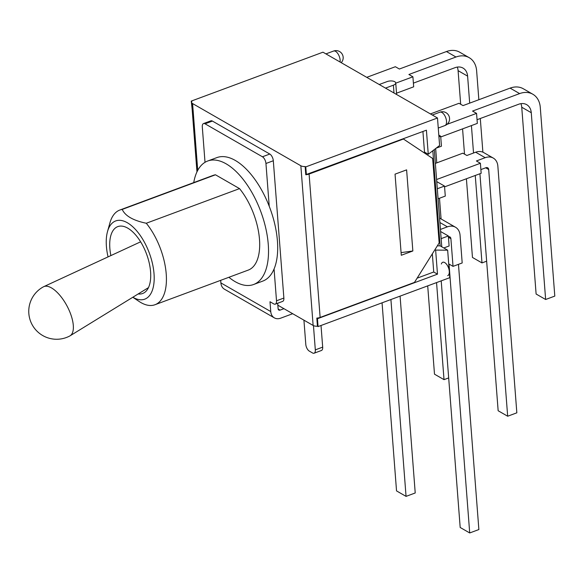 <?xml version="1.0" encoding="UTF-8"?>
<svg xmlns="http://www.w3.org/2000/svg" width="584" height="584" viewBox="0 0 584 584"><rect width="100%" height="100%" fill="white"/><g stroke="black" fill="none" stroke-linecap="round" stroke-linejoin="round"><path stroke-width="0.88" d="M43.464 286.802A27.886 11.695 61.8 0 1 43.72 286.671A27.886 11.695 61.8 0 1 51.472 287.905A27.886 11.695 61.8 0 1 70.233 312.958A27.886 11.695 61.8 0 1 70.08 335.807A27.886 11.695 61.8 0 1 69.825 335.953A27.886 27.886 0 0 1 32.069 324.558A27.886 27.886 0 0 1 43.464 286.802M110.88 255.588A35.682 17.41 69.6 0 1 117.793 226.607A35.682 17.41 69.6 0 1 146.533 253.996A35.682 17.41 69.6 0 1 142.635 293.504A35.682 17.41 69.6 0 1 138.167 293.956M108.055 256.894A41.719 20.352 69.6 0 1 107.507 231.578A41.719 20.352 69.6 0 1 117.669 220.431A41.719 20.352 69.6 0 1 152.898 265.647A41.719 20.352 69.6 0 1 132.845 297.227M132.802 297.256L139.072 301.439A50.501 24.637 -110.4 0 0 154.986 304.731A50.501 24.637 -110.4 0 0 166.009 271.669A50.501 24.637 -110.4 0 0 146.277 223.249C133.188 220.518 125.166 215.912 122.217 209.422A50.501 24.637 -110.4 0 0 119.822 210.043A50.501 24.637 -110.4 0 0 109.916 222.92L107.507 231.578M119.822 210.043L213.08 175.412A50.501 24.637 69.6 0 1 215.474 174.791L239.535 188.617L146.277 223.249M215.474 174.791L122.217 209.422M239.535 188.617A50.501 24.637 69.6 0 1 259.274 237.038A50.501 24.637 69.6 0 1 248.244 270.1L154.986 304.731M193.735 182.595A65.875 32.135 69.6 0 1 207.729 161.001A65.875 32.135 69.6 0 1 226.125 163.827A65.875 32.135 69.6 0 1 261.369 213.16A65.875 32.135 69.6 0 1 264.902 272.399A65.875 32.135 69.6 0 1 253.595 284.51A65.875 32.135 69.6 0 1 228.899 277.283M207.729 161.001L216.89 157.6A65.875 32.135 69.6 0 1 269.239 206.283A65.875 32.135 69.6 0 1 274.064 268.99A65.875 32.135 69.6 0 1 262.756 281.101L253.595 284.51M205.02 162.315L202.298 126.918A5.49 2.679 69.6 0 1 203.517 123.567A5.49 2.679 69.6 0 1 205.05 123.808L262.435 156.782A5.49 2.679 69.6 0 1 265.946 163.491L269.239 206.283M220.686 280.335L220.883 282.904A11.198 8.431 119.9 0 0 224.468 289.211L274.334 317.864A11.198 8.431 -60.1 0 1 270.75 311.557L269.998 301.738L273.757 303.899A5.49 2.679 69.6 0 0 275.29 304.133L282.656 301.395A5.49 2.679 -110.4 0 0 283.875 298.052L273.312 160.753A5.49 2.679 -110.4 0 0 269.801 154.045L212.415 121.07A5.49 2.679 -110.4 0 0 210.882 120.837L203.517 123.567M274.064 268.99L276.509 300.789A5.49 2.679 69.6 0 1 275.29 304.133M292.693 313.71L280.685 318.171A11.198 8.431 -60.1 0 1 274.334 317.864M277.692 303.242L278.123 308.819A2.197 1.65 119.9 0 0 278.823 310.06A2.197 1.65 119.9 0 0 280.064 310.119L283.941 308.68L277.838 305.176M303.928 320.171L305.797 344.392A5.49 2.679 69.6 0 0 309.308 351.108L312.564 352.977A5.49 2.679 69.6 0 0 314.097 353.211L321.463 350.48A5.49 2.679 -110.4 0 0 322.682 347.13L321.017 325.492M313.455 325.616L315.316 349.867A5.49 2.679 69.6 0 1 314.097 353.211M197.728 170.375L192.589 103.565L300.848 165.768L313.133 325.456L283.941 308.68M192.589 103.565A5.49 2.424 175.6 0 1 191.61 102.317A5.49 2.424 175.6 0 1 191.881 101.455L191.253 101.098L192.129 109.106M432.824 150.73L440.139 245.857L447.658 250.178L435.635 250.091L437.489 274.159L317.462 318.733L316.813 318.076A5.49 2.424 -4.4 0 0 320.134 317.44L414.465 282.408L439.153 242.937L432.656 158.476L403.434 139.021L309.097 174.054A5.49 2.424 175.6 0 1 306.797 174.601M306.22 174.667A5.49 2.424 175.6 0 1 305.775 174.696L426.415 130.188L428.262 154.256L439.606 145.489L437.489 117.99L305.775 166.9L306.381 174.762M300.848 165.768A5.49 2.424 175.6 0 0 305.147 166.542L305.753 174.397M313.133 325.456A5.49 2.424 -4.4 0 0 317.44 326.23L316.835 318.375M417.115 278.166L433.729 271.998L432.335 253.836M317.462 318.733L318.061 326.587L317.44 326.23M396.521 93.192L413.676 86.819L412.91 76.803L395.748 83.169M412.91 76.803L408.895 74.496L455.973 57.013A23.272 17.527 -60.1 0 1 469.171 57.655A23.272 17.527 -60.1 0 1 476.624 70.759L478.851 99.725M366.752 77.344L395.368 66.722L399.376 69.022L446.453 51.545L455.973 57.013M469.171 57.655L459.652 52.18A23.272 17.527 119.9 0 0 446.453 51.545M482.888 152.176L480.296 118.501M413.392 83.132L454.951 67.7A14.271 10.746 119.9 0 1 463.046 68.087A14.271 10.746 119.9 0 1 467.609 76.132L469.689 103.127M471.419 125.589L473.529 153.015M475.259 175.477L481.983 262.917L486.64 261.187M457.279 67.094A14.271 10.746 -60.1 0 1 458.09 70.657L460.674 104.251M462.572 128.874L464.514 154.139M466.404 178.762L472.463 257.449L481.983 262.917M441.081 218.942L439.489 198.246M436.766 162.87L435.664 148.533M436.555 282.59L444.022 379.651L448.68 377.921M427.707 285.875L434.496 374.176L444.022 379.651M382.06 302.826L396.536 490.903L406.055 496.378L415.224 492.976L400.076 296.132M390.915 299.534L406.055 496.378M191.253 101.098L322.967 52.188L437.489 117.99M441.767 246.798L434.292 149.599M441.139 238.644L448.351 235.965L440.591 231.505M439.905 222.526L447.402 226.833L440.431 229.424M438.934 136.831L440.672 136.181L438.803 135.108M440.73 136.984L477.332 123.392L476.559 113.376L447.008 124.348M476.559 113.376L472.551 111.07L519.629 93.593A23.272 17.527 -60.1 0 1 532.827 94.228A23.272 17.527 -60.1 0 1 540.273 107.339L554.8 296.095L545.639 299.497L531.265 112.705A14.271 10.746 119.9 0 0 526.695 104.667A14.271 10.746 119.9 0 0 518.599 104.273L477.048 119.705M430.401 113.924L459.017 103.295L463.024 105.602L510.102 88.118L519.629 93.593M437.306 188.749L444.512 186.077L436.752 181.617M444.57 186.873L481.165 173.28L480.398 163.264L436.591 179.529M480.398 163.264L476.391 160.965L485.194 157.695A14.271 10.746 -60.1 0 1 493.283 158.082A14.271 10.746 -60.1 0 1 497.853 166.119L516.84 412.822L507.671 416.224L488.691 169.528A3.073 2.314 119.9 0 0 487.706 167.79A3.073 2.314 119.9 0 0 485.961 167.71L480.887 169.594M435.35 163.396L462.856 153.183L466.864 155.49L475.668 152.22L485.194 157.695M532.827 94.228L523.301 88.753A23.272 17.527 119.9 0 0 510.102 88.118M520.935 103.667A14.271 10.746 -60.1 0 1 521.738 107.23L536.112 294.022L545.639 299.497M493.283 158.082L483.764 152.614A14.271 10.746 119.9 0 0 475.668 152.22M479.917 173.747L498.152 410.749L507.671 416.224M447.402 226.833A14.271 10.746 -60.1 0 1 455.491 227.227A14.271 10.746 -60.1 0 1 460.061 235.264L462.192 262.961L453.031 266.362L449.023 264.056L469.711 532.951L478.873 529.549L458.469 264.34M448.446 237.257L450.899 238.666A3.073 2.314 119.9 0 0 449.914 236.936A3.073 2.314 119.9 0 0 448.41 236.776M441.212 280.86L460.185 527.483L469.711 532.951M450.899 238.666L453.031 266.362M436.131 148.175L441.446 146.204L440.672 136.181M438.073 198.772L445.285 196.093L444.512 186.077M443.796 247.959L449.118 245.981L448.351 235.965M447.658 250.178L449.775 277.677L318.061 326.587M379.228 84.512L387.126 81.585A5.49 2.424 175.6 0 1 392.711 81.059A5.49 2.424 175.6 0 1 395.733 82.965A5.49 2.424 175.6 0 1 393.39 85.184L393.996 93.002M385.491 88.118L393.39 85.184M423.845 152.607L424.502 152.095L428.262 154.256M435.635 250.091L434.934 249.682M437.336 245.842L440.139 245.857M437.489 274.159L433.729 271.998M424.502 152.095L422.918 131.48M305.147 166.542L305.775 166.9M412.851 250.981L406.61 169.864L395.047 174.156L401.288 255.274L412.851 250.981L401.084 252.624M447.694 275.648A7.139 3.482 -110.4 0 0 447.629 265.888A7.139 3.482 -110.4 0 0 441.351 264.012M270.75 311.557L220.883 282.904M265.946 163.491L273.312 160.753M269.801 154.045L262.435 156.782M283.875 298.052L276.509 300.789M205.05 123.808L212.415 121.07M280.064 310.119L278.145 309.016M322.682 347.13L315.316 349.867M320.134 317.44L309.097 174.054M458.09 70.657L467.609 76.132M325.93 53.889L333.581 51.049A7.139 3.482 69.6 0 1 335.574 51.355A7.139 3.482 69.6 0 1 340.078 62.014M521.738 107.23L531.265 112.705M485.698 167.805L488.691 169.528M441.949 112.486A7.139 3.482 69.6 0 1 446.242 119.45A7.139 3.482 69.6 0 1 444.928 125.553A7.139 7.139 0 0 0 446.001 112.675A7.139 7.139 0 0 0 439.956 112.179A7.139 3.482 69.6 0 1 441.949 112.486M140.635 241.812L43.72 286.671M148.453 287.635L70.08 335.807M196.961 171.9L191.61 102.317M341.217 62.67A7.139 7.139 0 0 0 333.581 51.049M439.562 218.073L455.491 227.227M396.624 94.513L395.733 82.965M438.263 128.035L444.928 125.553M432.306 115.019L439.956 112.179"/></g></svg>
